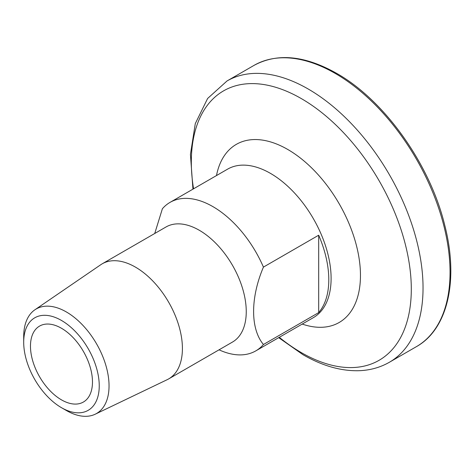 <?xml version="1.0" encoding="UTF-8"?>
<svg xmlns="http://www.w3.org/2000/svg" width="474" height="474" viewBox="0 0 474 474"><rect width="100%" height="100%" fill="white"/><g stroke="black" fill="none" stroke-linecap="round" stroke-linejoin="round"><path stroke-width="0.71" d="M154.731 233.492L162.381 208.767A85.741 49.503 60 0 1 170.036 202.38A85.741 49.503 60 0 1 212.909 206.623A85.741 49.503 60 0 1 263.431 267.105L318.688 235.205A85.741 49.503 60 0 1 318.688 312.603L263.431 344.503A85.741 49.503 60 0 1 255.776 350.89A85.741 49.503 60 0 1 219.041 349.824M23.7 342.258L23.7 336.599A60.346 34.839 60 0 1 34.892 309.795L100.766 264.723A66.449 38.364 60 0 1 102.2 263.817L166.042 226.963A66.449 38.364 60 0 1 199.264 230.251A66.449 38.364 60 0 1 242.676 288.808A66.449 38.364 60 0 1 232.491 342.056L168.649 378.916A66.449 38.364 60 0 1 167.15 379.704L95.185 414.217A60.346 34.839 60 0 1 66.372 410.508L61.472 407.681A53.42 30.84 -120 0 0 99.244 385.872A53.42 30.84 -120 0 0 61.472 320.448A53.42 30.84 -120 0 0 23.7 342.258A53.42 30.84 -120 0 0 61.472 407.681L66.372 410.508M263.431 344.503C250.373 328.855 250.302 297.986 263.431 267.105M34.892 309.795A60.346 34.839 60 0 1 66.372 311.963A60.346 34.839 60 0 1 106.146 366.355A60.346 34.839 60 0 1 95.185 414.217M102.2 263.817A66.449 38.364 60 0 1 135.428 267.111A66.449 38.364 60 0 1 178.834 325.668A66.449 38.364 60 0 1 168.649 378.916M61.472 399.86A43.845 25.312 60 0 1 32.83 361.224A43.845 25.312 60 0 1 39.549 326.094A43.845 25.312 60 0 1 61.472 328.263A43.845 25.312 60 0 1 90.113 366.9A43.845 25.312 60 0 1 83.394 402.035A43.845 25.312 60 0 1 61.472 399.86M318.688 312.603L318.688 235.205M170.036 202.38L227.609 169.141A85.741 49.503 60 0 1 270.476 173.383A85.741 49.503 60 0 1 326.491 248.945A85.741 49.503 60 0 1 313.35 317.651L255.776 350.89M302.222 324.074A102.84 59.374 -120 0 0 360.098 266.797A102.84 59.374 -120 0 0 287.742 149.458A102.84 59.374 -120 0 0 216.482 175.564M193.546 188.806A155.555 89.811 60 0 1 301.31 98.586A155.555 89.811 60 0 1 411.302 289.099A155.555 89.811 60 0 1 301.31 352.603A155.555 89.811 60 0 1 279.287 337.316M192.954 189.144L190.429 154.429L195.288 123.613L207.618 98.479L227.022 80.971A162.392 93.757 60 0 1 308.213 89.017A162.392 93.757 60 0 1 414.3 232.118A162.392 93.757 60 0 1 389.409 362.243L416.415 346.648C447.782 329.199 458.903 280.181 444.79 225.434C430.125 164.425 384.491 100.215 336.522 73.292C304.806 55.452 277.308 52.815 254.028 65.382A162.392 93.757 60 0 1 335.219 73.423A162.392 93.757 60 0 1 441.306 216.523A162.392 93.757 60 0 1 416.415 346.648M278.7 337.654L303.016 354.712C322.03 365.703 340.486 371.041 358.391 370.727C369.726 370.413 380.065 367.587 389.409 362.243M227.022 80.971L254.028 65.382"/></g></svg>
